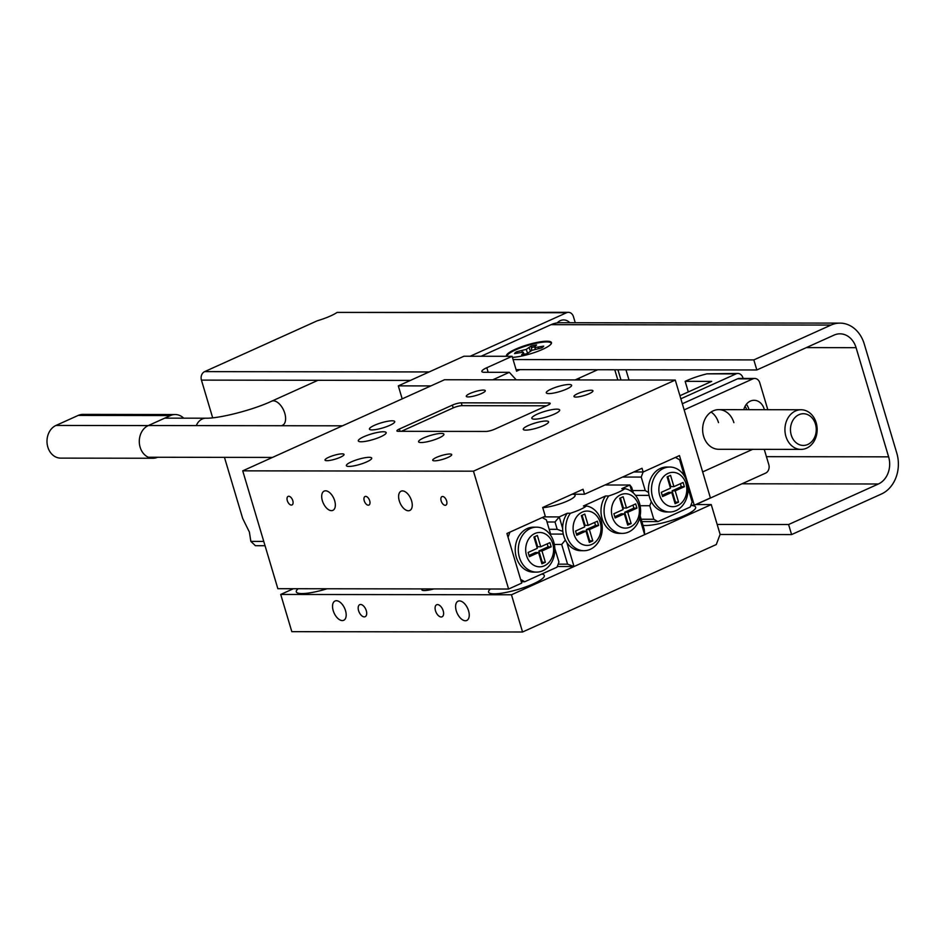 <?xml version="1.0" encoding="UTF-8"?>
<svg xmlns="http://www.w3.org/2000/svg" width="944" height="944" viewBox="0 0 944 944"><rect width="100%" height="100%" fill="white"/><g stroke="black" fill="none" stroke-linecap="round" stroke-linejoin="round"><path stroke-width="1.42" d="M534.658 419.171A14.538 2.926 163.4 0 1 531.826 418.31A14.538 2.926 163.4 0 1 540.9 412.681A14.538 2.926 163.4 0 1 556.854 409.153A14.538 2.926 163.4 0 1 559.686 410.003A14.538 2.926 163.4 0 1 550.612 415.631A14.538 2.926 163.4 0 1 534.658 419.171M361.139 441.768A14.538 2.926 163.4 0 1 358.307 440.907A14.538 2.926 163.4 0 1 367.381 435.29A14.538 2.926 163.4 0 1 383.347 431.75A14.538 2.926 163.4 0 1 386.179 432.612A14.538 2.926 163.4 0 1 377.104 438.228A14.538 2.926 163.4 0 1 361.139 441.768M483.363 390.084A9.912 1.994 -16.6 0 0 472.472 392.492A9.912 1.994 -16.6 0 0 466.289 396.327A9.912 1.994 -16.6 0 0 468.224 396.917A9.912 1.994 -16.6 0 0 479.104 394.498A9.912 1.994 -16.6 0 0 485.287 390.663A9.912 1.994 -16.6 0 0 483.363 390.084M591.038 390.238A9.912 1.994 -16.6 0 0 580.159 392.645A9.912 1.994 -16.6 0 0 573.976 396.48A9.912 1.994 -16.6 0 0 575.899 397.07A9.912 1.994 -16.6 0 0 586.779 394.651A9.912 1.994 -16.6 0 0 592.974 390.816A9.912 1.994 -16.6 0 0 591.038 390.238M449.781 454.005A9.912 1.994 -16.6 0 0 438.889 456.424A9.912 1.994 -16.6 0 0 432.706 460.259A9.912 1.994 -16.6 0 0 434.641 460.837A9.912 1.994 -16.6 0 0 445.521 458.43A9.912 1.994 -16.6 0 0 451.704 454.595A9.912 1.994 -16.6 0 0 449.781 454.005M342.094 453.852A9.912 1.994 -16.6 0 0 331.214 456.271A9.912 1.994 -16.6 0 0 325.031 460.106A9.912 1.994 -16.6 0 0 326.954 460.684A9.912 1.994 -16.6 0 0 337.846 458.277A9.912 1.994 -16.6 0 0 344.029 454.442A9.912 1.994 -16.6 0 0 342.094 453.852M369.139 457.321A13.216 2.655 -16.6 0 0 354.637 460.53A13.216 2.655 -16.6 0 0 346.389 465.652A13.216 2.655 -16.6 0 0 348.961 466.43A13.216 2.655 -16.6 0 0 363.464 463.209A13.216 2.655 -16.6 0 0 371.712 458.1A13.216 2.655 -16.6 0 0 369.139 457.321M569.043 384.491A13.216 2.655 -16.6 0 0 554.529 387.713A13.216 2.655 -16.6 0 0 546.281 392.822A13.216 2.655 -16.6 0 0 548.853 393.601A13.216 2.655 -16.6 0 0 563.367 390.379A13.216 2.655 -16.6 0 0 571.616 385.27A13.216 2.655 -16.6 0 0 569.043 384.491M392.173 420.8A13.216 2.655 -16.6 0 0 377.671 424.009A13.216 2.655 -16.6 0 0 369.423 429.131A13.216 2.655 -16.6 0 0 371.995 429.909A13.216 2.655 -16.6 0 0 386.497 426.688A13.216 2.655 -16.6 0 0 394.745 421.579A13.216 2.655 -16.6 0 0 392.173 420.8M545.998 421.012A13.216 2.655 -16.6 0 0 531.496 424.234A13.216 2.655 -16.6 0 0 523.247 429.343A13.216 2.655 -16.6 0 0 525.82 430.122A13.216 2.655 -16.6 0 0 540.334 426.912A13.216 2.655 -16.6 0 0 548.582 421.791A13.216 2.655 -16.6 0 0 545.998 421.012M421.166 442.535A13.216 2.655 163.4 0 1 418.581 441.757A13.216 2.655 163.4 0 1 426.83 436.647A13.216 2.655 163.4 0 1 441.344 433.426A13.216 2.655 163.4 0 1 443.916 434.205A13.216 2.655 163.4 0 1 435.668 439.326A13.216 2.655 163.4 0 1 421.166 442.535M446.618 500.898A4.696 2.561 -114.3 0 0 441.957 496.615A4.696 2.561 -114.3 0 0 441.155 500.886A4.696 2.561 -114.3 0 0 445.816 505.182A4.696 2.561 -114.3 0 0 446.618 500.898M292.793 500.674A4.696 2.561 -114.3 0 0 288.121 496.391A4.696 2.561 -114.3 0 0 287.318 500.674A4.696 2.561 -114.3 0 0 291.991 504.957A4.696 2.561 -114.3 0 0 292.793 500.674M369.706 500.792A4.696 2.561 -114.3 0 0 365.045 496.497A4.696 2.561 -114.3 0 0 364.242 500.78A4.696 2.561 -114.3 0 0 368.903 505.064A4.696 2.561 -114.3 0 0 369.706 500.792M411.584 500.851A10.573 5.77 -114.3 0 0 401.082 491.199A10.573 5.77 -114.3 0 0 399.277 500.827A10.573 5.77 -114.3 0 0 409.779 510.48A10.573 5.77 -114.3 0 0 411.584 500.851M334.672 500.733A10.573 5.77 -114.3 0 0 324.17 491.092A10.573 5.77 -114.3 0 0 322.364 500.721A10.573 5.77 -114.3 0 0 332.866 510.362A10.573 5.77 -114.3 0 0 334.672 500.733M690.914 505.205L694.265 505.217L710.407 497.925L675.267 380.066L473.463 471.174L242.726 470.844L444.53 379.748L675.267 380.066M572.088 494.219L584.525 494.231L642.038 468.271L643.147 471.988L633.813 471.976L643.147 471.988L679.468 455.586L694.265 505.217M584.525 494.231L583.038 489.275L542.682 507.494L545.266 516.179L506.928 533.49L521.713 583.109L508.604 589.032L473.463 471.174M508.604 589.032L277.855 588.702L242.726 470.844M485.877 431.443A6.608 1.333 -16.6 0 0 494.762 429.166L547.744 405.247A6.608 1.333 -16.6 0 0 550.222 403.359A6.608 1.333 -16.6 0 0 548.936 402.97L461.262 402.84A6.608 1.333 -16.6 0 0 452.365 405.118L399.395 429.024A6.608 1.333 -16.6 0 0 396.905 430.924A6.608 1.333 -16.6 0 0 398.191 431.314L485.877 431.443M401.342 431.314A6.608 1.333 163.4 0 1 401.66 431.172L453.12 407.938A6.608 1.333 163.4 0 1 462.005 405.672L546.552 405.79M443.196 610.803A6.608 3.611 -114.3 0 0 436.635 604.774A6.608 3.611 -114.3 0 0 435.503 610.792A6.608 3.611 -114.3 0 0 442.075 616.81A6.608 3.611 -114.3 0 0 443.196 610.803M366.284 610.685A6.608 3.611 -114.3 0 0 359.723 604.656A6.608 3.611 -114.3 0 0 358.59 610.674A6.608 3.611 -114.3 0 0 365.163 616.703A6.608 3.611 -114.3 0 0 366.284 610.685M468.578 610.839A10.573 5.77 -114.3 0 0 458.076 601.186A10.573 5.77 -114.3 0 0 456.271 610.815A10.573 5.77 -114.3 0 0 466.773 620.456A10.573 5.77 -114.3 0 0 468.578 610.839M345.516 610.662A10.573 5.77 -114.3 0 0 335.014 601.009A10.573 5.77 -114.3 0 0 333.208 610.638A10.573 5.77 -114.3 0 0 343.71 620.291A10.573 5.77 -114.3 0 0 345.516 610.662M643.006 525.348A29.075 5.853 -16.6 0 0 684.719 515.507A29.075 5.853 -16.6 0 0 695.657 507.176A29.075 5.853 -16.6 0 0 690.807 505.477M490.455 588.997A29.075 5.853 -16.6 0 0 488.579 592.124A29.075 5.853 -16.6 0 0 504.816 592.667A29.075 5.853 -16.6 0 0 533.372 583.84A29.075 5.853 -16.6 0 0 544.31 575.51A29.075 5.853 -16.6 0 0 541.797 574.035M711.245 504.58L511.459 594.779L280.722 594.449L291.814 631.666L522.551 631.996L716.284 544.535L720.119 534.351L711.245 504.58L695.704 504.556M511.459 594.779L522.551 631.996M433.886 588.926A13.216 2.655 163.4 0 1 421.826 589.764A13.216 2.655 163.4 0 1 422.11 588.903M293.395 588.726L280.722 594.449M298.174 588.726A29.075 5.853 -16.6 0 0 296.298 591.853A29.075 5.853 -16.6 0 0 327.084 588.773M659.714 495.447A17.181 13.971 90.1 0 0 677.639 505.642A17.181 13.971 90.1 0 0 685.958 483.599A17.181 13.971 90.1 0 0 668.033 473.392A17.181 13.971 90.1 0 0 659.714 495.447M686.913 481.77A22.467 18.266 -89.9 0 1 669.733 511.978A22.467 18.266 -89.9 0 1 652.611 497.264A22.467 18.266 -89.9 0 1 669.792 467.044A22.467 18.266 -89.9 0 1 686.913 481.77M669.733 511.978L666.653 511.978A22.467 18.266 -89.9 0 1 651.313 501.653A22.467 18.266 -89.9 0 1 649.531 497.252A22.467 18.266 -89.9 0 1 648.575 492.485A22.467 18.266 -89.9 0 1 666.712 467.044L669.792 467.044M670.488 488.19L667.125 476.897L670.559 475.351L673.922 486.632L683.102 482.49L684.365 486.715L675.184 490.856L678.547 502.149L675.113 503.695L671.75 492.402L662.57 496.544L661.307 492.331L670.488 488.19M641.188 519.235L653.803 519.259L649.767 505.736L640.115 505.724M632.633 490.573L645.259 490.585L641.224 477.074L643.147 471.988L675.432 457.415L679.574 459.763L684.447 476.154M687.987 488.013L692.141 501.948L690.229 507.034L657.933 521.607L641.885 521.584M641.224 477.074L622.58 477.05M645.259 490.585L648.575 492.485M651.313 501.653L649.767 505.736M653.803 519.259L657.933 521.607M649.047 495.376L635.513 495.364M667.845 476.567L670.842 486.632L673.922 486.632M680.4 483.717L681.285 486.703L684.365 486.715M681.285 486.703L672.104 490.845L675.184 490.856M672.104 490.845L675.467 502.137L678.547 502.149M675.467 502.137L674.748 502.468M662.204 495.317L668.671 492.402L671.75 492.402M526.528 555.568A17.181 13.971 90.1 0 0 544.452 565.775A17.181 13.971 90.1 0 0 552.759 543.732A17.181 13.971 90.1 0 0 534.835 533.525A17.181 13.971 90.1 0 0 526.528 555.568M553.727 541.903A22.467 18.266 -89.9 0 1 536.534 572.111A22.467 18.266 -89.9 0 1 519.412 557.385A22.467 18.266 -89.9 0 1 536.605 527.177A22.467 18.266 -89.9 0 1 553.727 541.903M536.605 527.177L533.525 527.177A22.467 18.266 90.1 0 0 516.344 557.385A22.467 18.266 90.1 0 0 533.466 572.111L536.534 572.111M550.022 534.434L550.411 533.407L546.375 519.896L542.245 517.536L509.949 532.121L508.037 537.207L520.604 579.38L524.746 581.74L557.031 567.167L558.954 562.069L554.812 548.499M524.746 581.74L521.312 581.74M537.372 535.472L533.938 537.03L537.301 548.311L528.121 552.464L529.372 556.677L538.564 552.535L541.927 563.816L545.361 562.27L541.986 550.989L551.178 546.836L549.915 542.623L540.735 546.765L537.372 535.472M540.735 546.765L537.655 546.765L534.658 536.699M541.561 562.589L542.281 562.27L538.918 550.977L548.098 546.836L547.201 543.838M548.098 546.836L551.178 546.836M538.918 550.977L541.986 550.989M542.281 562.27L545.361 562.27M529.006 555.45L535.484 552.523L538.564 552.535M638.533 505.005A17.181 13.971 90.1 0 0 620.609 494.798A17.181 13.971 90.1 0 0 612.29 516.852A17.181 13.971 90.1 0 0 630.226 527.059A17.181 13.971 90.1 0 0 638.533 505.005M624.857 488.673A22.467 18.266 -89.9 0 1 639.489 503.187A22.467 18.266 -89.9 0 1 622.308 533.395A22.467 18.266 -89.9 0 1 605.187 518.669A22.467 18.266 -89.9 0 1 608.715 495.966C616.113 493.535 621.494 491.104 624.857 488.673L621.789 488.673L629.86 485.027L604.998 484.992M600.183 522.315A17.181 13.971 90.1 0 0 582.259 512.108A17.181 13.971 90.1 0 0 573.952 534.162A17.181 13.971 90.1 0 0 591.876 544.369A17.181 13.971 90.1 0 0 600.183 522.315M586.519 505.984A22.467 18.266 -89.9 0 1 601.151 520.486A22.467 18.266 -89.9 0 1 583.958 550.706A22.467 18.266 -89.9 0 1 566.837 535.98A22.467 18.266 -89.9 0 1 570.377 513.276C577.763 510.846 583.144 508.415 586.519 505.984L583.439 505.984L605.635 495.954A22.467 18.266 90.1 0 0 602.107 518.669A22.467 18.266 90.1 0 0 619.229 533.384L622.308 533.395M570.377 513.276L567.297 513.265L559.226 516.911L562.648 528.392A22.467 18.266 90.1 0 0 563.769 535.98A22.467 18.266 90.1 0 0 566.896 542.647A22.467 18.266 90.1 0 0 580.89 550.694L583.958 550.706M542.741 507.683A19.824 3.988 -16.6 0 0 567.615 500.934A19.824 3.988 -16.6 0 0 575.085 495.246A19.824 3.988 -16.6 0 0 573.185 494.219M567.297 513.265A22.467 18.266 90.1 0 0 562.648 528.392M566.896 542.647L574.023 566.53L644.646 534.646L639.678 517.973M631.866 491.741L629.86 485.027L631.689 487.375L633.365 493.004M543.685 516.887L559.226 516.911L555.001 521.997L557.184 529.313L549.184 529.301M555.001 521.997L547.001 521.985M557.184 529.313L562.825 531.378M640.162 515.813L644.256 529.56L644.646 534.646M608.715 495.966L605.635 495.954M558.164 564.158L567.58 564.17L561.692 544.452L554.34 544.452M567.58 564.17L574.023 566.53L557.279 566.506M565.373 540.039L561.692 544.452M550.151 534.08L563.273 534.092M624.326 513.807L627.689 525.1L631.123 523.554L627.76 512.262L636.94 508.12L635.678 503.895L626.497 508.049L623.134 496.756L619.701 498.302L623.064 509.595L613.883 513.737L615.146 517.961L624.326 513.807L621.246 513.807L614.78 516.734M589.41 529.572L598.59 525.43L597.34 521.206L588.159 525.36L584.796 514.067L581.362 515.613L584.725 526.905L575.545 531.047L576.796 535.272L585.988 531.118L589.351 542.411L592.785 540.865L589.41 529.572L586.342 529.572L595.522 525.419L598.59 525.43M626.497 508.049L623.418 508.037L620.42 497.984M627.323 523.873L628.043 523.554L624.68 512.262L633.861 508.12L632.976 505.123M633.861 508.12L636.94 508.12M624.68 512.262L627.76 512.262M628.043 523.554L631.123 523.554M588.985 541.183L589.705 540.853L586.342 529.572M589.705 540.853L592.785 540.865M576.43 534.044L582.908 531.118L585.988 531.118M588.159 525.36L585.079 525.348L582.082 515.294M595.522 525.419L594.626 522.433M606.673 484.225L606.898 484.992M814.188 420.965A15.859 12.897 90.1 0 0 796.358 416.269A15.859 12.897 90.1 0 0 792.523 438.193A15.859 12.897 90.1 0 0 810.353 442.901A15.859 12.897 90.1 0 0 814.188 420.965M787.508 440.352A19.824 16.119 -89.9 0 1 786.895 420.092A19.824 16.119 -89.9 0 1 801.078 409.755A19.824 16.119 -89.9 0 1 814.589 418.817A19.824 16.119 -89.9 0 1 815.191 439.066A19.824 16.119 -89.9 0 1 801.019 449.403A19.824 16.119 -89.9 0 1 787.508 440.352M492.756 379.807L509.335 372.325L484.414 372.29A13.216 2.655 163.4 0 1 481.841 371.511A13.216 2.655 163.4 0 1 486.821 367.723L512.108 356.301L516.557 371.193L520.014 369.623M402.179 398.864L398.309 385.872L430.842 385.919M398.309 385.872L463.964 356.23L512.108 356.301M625.955 369.777L628.999 380.007M597.717 369.741L575.144 379.925M617.931 369.765L620.987 379.995M509.335 372.325L516.238 379.842M224.46 457.356L242.679 518.457L249.405 532.086L250.844 541.384L263.765 541.408M557.243 322.895A11.753 9.558 -89.9 0 1 563.615 319.922A11.753 9.558 -89.9 0 1 569.81 322.73M337.138 312.417L568.406 312.334A6.608 5.369 90.1 0 0 566.542 312.747L337.138 312.417C332.677 315.343 326.022 318.152 317.16 320.83L204.636 371.629L429.154 371.948M212.671 417.803L201.438 380.113A6.608 5.369 -89.9 0 1 204.636 371.629M470.183 356.242L566.542 312.747M568.406 312.334A6.608 5.369 90.1 0 1 573.445 316.665L575.25 322.742M265.052 545.726L255.423 545.715L250.844 541.384M746.704 409.684A10.573 8.602 90.1 0 0 745.028 406.368M679.94 395.713L711.682 381.388L685.155 381.341L686.666 380.656A26.432 5.322 -16.6 0 1 707.009 373.836L737.889 373.47A6.608 5.369 90.1 0 0 736.025 373.883L707.009 373.836M680.848 398.781L736.025 373.883M737.889 373.47A6.608 5.369 90.1 0 1 742.916 377.801L743.117 378.438M764.251 449.356L768.805 464.637A6.608 5.369 90.1 0 1 765.608 473.121L695.976 504.556M685.155 381.341L688.306 391.937M531.684 350.484L531.472 347.604A14.927 3.009 163.4 0 1 534.221 346.955A14.927 3.009 163.4 0 1 534.776 346.849M524.298 354.271A15.328 3.08 -16.6 0 0 527.177 353.599L531.968 350.33L541.773 347.888A15.328 3.08 -16.6 0 0 543.709 346.118L535 347.557L534.741 346.672L536.617 344.961A15.328 3.08 -16.6 0 0 531.047 346.118L526.256 349.386L516.451 351.829A15.328 3.08 -16.6 0 0 514.527 353.599L523.236 352.159L523.495 353.044L521.619 354.755A15.328 3.08 -16.6 0 0 524.298 354.271M507.046 356.301A22.998 4.626 163.4 0 1 536.334 343.25A22.998 4.626 163.4 0 1 551.154 343.864M531.472 347.604L531.047 346.118M535.283 349.339L534.741 346.672M535.354 349.315L535 347.557M538.599 348.548L538.281 347.262M517.17 353.186L516.451 351.829M522.303 352.242L521.879 350.696M527.566 353.245L526.256 349.386M530.434 351.144L529.171 347.84M524.003 354.33L523.495 353.044M524.097 354.307L523.236 352.159M512.439 357.375A23.494 4.732 -16.6 0 0 542.635 349.339A23.494 4.732 -16.6 0 0 551.355 343.522A23.494 4.732 -16.6 0 0 540.157 341.846A23.494 4.732 -16.6 0 0 515.282 349.292A23.494 4.732 -16.6 0 0 506.562 356.301M720.071 534.469L791.591 534.575L881.389 494.031A31.848 25.901 90.1 0 0 896.8 453.155L864.256 343.994A31.848 25.901 90.1 0 0 839.983 323.119A31.848 25.901 90.1 0 0 831.027 325.066L753.831 359.912L513.088 359.57M791.591 534.575L788.594 524.522L878.404 483.989A21.146 17.193 90.1 0 0 888.623 456.849L856.078 347.675A21.146 17.193 90.1 0 0 839.971 333.822A21.146 17.193 90.1 0 0 834.024 335.12L756.828 369.965L516.085 369.623M839.983 323.119L560.016 322.718A31.848 25.901 90.1 0 0 551.06 324.665L481.086 356.266M756.828 369.965L753.831 359.912M788.594 524.522L717.157 524.427M746.385 404.28A13.216 10.75 -89.9 0 1 748.769 408.941A13.216 10.75 -89.9 0 1 748.97 409.684M743.778 409.672A13.216 10.75 -89.9 0 1 754.079 400.303A13.216 10.75 -89.9 0 1 764.156 408.964A13.216 10.75 -89.9 0 1 764.357 409.708M692.849 439.031A13.216 10.75 -89.9 0 1 693.521 440.848A13.216 10.75 -89.9 0 1 693.958 442.771M733.877 422.629A19.824 16.119 90.1 0 0 718.773 409.637A19.824 16.119 90.1 0 0 703.61 436.293A19.824 16.119 90.1 0 0 718.714 449.285L801.019 449.403M711.08 412.032A19.824 16.119 -89.9 0 1 718.502 422.605M682.335 403.749L737.512 378.839A6.608 5.369 -89.9 0 1 739.364 378.438L754.752 378.461A6.608 5.369 90.1 0 0 752.887 378.863L737.512 378.839M752.675 449.332L702.655 471.917M754.752 378.461A6.608 5.369 90.1 0 1 759.778 382.792L767.814 409.708M684.164 409.885L752.887 378.863M157.601 457.262A16.85 13.7 -89.9 0 1 152.963 458.253A16.85 13.7 -89.9 0 1 139.5 444.341A16.85 13.7 -89.9 0 1 148.279 425.579L170.475 415.561A16.85 13.7 -89.9 0 1 175.206 414.534A16.85 13.7 -89.9 0 1 183.702 418.18M152.963 458.253L60.664 458.123A16.85 13.7 -89.9 0 1 47.2 444.211A16.85 13.7 -89.9 0 1 55.979 425.449L78.175 415.431A16.85 13.7 -89.9 0 1 82.919 414.392L175.206 414.534M400.079 431.314L399.395 429.024M453.203 407.902L452.365 405.118M462.1 405.672L461.262 402.84M549.361 404.386L548.936 402.97M486.821 367.723L488.178 372.302M579.545 379.936L579.014 378.178M614.78 369.765L617.836 379.995M410.416 380.408L201.438 380.113M878.404 483.989L741.984 483.788M888.623 456.849L766.434 456.672M831.027 325.066L551.06 324.665M856.078 347.675L806.353 347.604M196.305 425.602A13.216 10.75 -89.9 0 1 205.969 418.204C218.666 418.629 252.426 410.227 271.648 401.2L317.986 380.279M281.548 425.72L282.516 425.296A13.216 7.222 -114.3 0 0 284.769 413.26A13.216 7.222 -114.3 0 0 271.648 401.2M170.475 415.561L78.175 415.431M148.279 425.579L55.979 425.449M801.078 409.755L718.773 409.637M148.338 457.25L272.45 457.427M148.385 425.532L342.483 425.815M164.74 418.145L205.969 418.204"/></g></svg>
